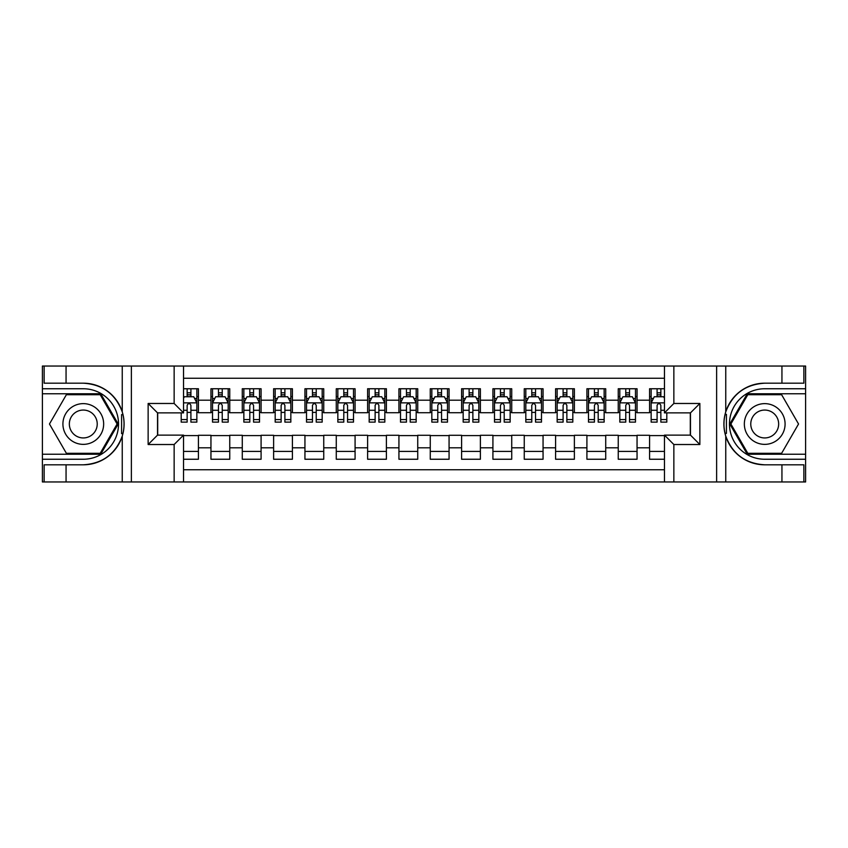 <?xml version="1.0" encoding="UTF-8"?>
<svg xmlns="http://www.w3.org/2000/svg" width="848" height="848" viewBox="0 0 848 848"><rect width="100%" height="100%" fill="white"/><g stroke="black" fill="none" stroke-linecap="round" stroke-linejoin="round"><path stroke-width="1.27" d="M183.539 481.961L664.461 481.961L664.461 435.119L690.463 435.119L690.463 412.881L664.461 412.881L664.461 366.039L183.539 366.039L183.539 412.881L157.537 412.881L157.537 435.119L183.539 435.119L183.539 481.961L66.059 481.961L66.059 464.81L83.284 464.81A40.81 40.81 0 0 0 122.25 436.116C124.645 428.049 124.645 419.972 122.25 411.884A40.81 40.81 0 0 0 83.284 383.19L66.059 383.19L66.059 366.039L42.4 366.039L42.4 454.231L100.742 454.231L118.201 424L100.742 393.769L42.4 393.769M664.461 388.755L649.579 388.755L649.579 400.192L637.049 400.192L637.049 412.722L649.579 412.722L649.579 400.192M637.049 400.192L637.049 388.755L618.245 388.755L618.245 400.192L605.716 400.192L605.716 412.722L618.245 412.722L618.245 400.192M605.716 400.192L605.716 388.755L586.911 388.755L586.911 400.192L574.382 400.192L574.382 412.722L586.911 412.722L586.911 400.192M574.382 400.192L574.382 388.755L555.588 388.755L555.588 400.192L543.059 400.192L543.059 412.722L555.588 412.722L555.588 400.192M543.059 400.192L543.059 388.755L524.255 388.755L524.255 400.192L511.726 400.192L511.726 412.722L524.255 412.722L524.255 400.192M511.726 400.192L511.726 388.755L492.921 388.755L492.921 400.192L480.392 400.192L480.392 412.722L492.921 412.722L492.921 400.192M480.392 400.192L480.392 388.755L461.598 388.755L461.598 400.192L449.069 400.192L449.069 412.722L461.598 412.722L461.598 400.192M449.069 400.192L449.069 388.755L430.265 388.755L430.265 400.192L417.735 400.192L417.735 412.722L430.265 412.722L430.265 400.192M417.735 400.192L417.735 388.755L398.931 388.755L398.931 400.192L386.402 400.192L386.402 412.722L398.931 412.722L398.931 400.192M386.402 400.192L386.402 388.755L367.608 388.755L367.608 400.192L355.079 400.192L355.079 412.722L367.608 412.722L367.608 400.192M355.079 400.192L355.079 388.755L336.274 388.755L336.274 400.192L323.745 400.192L323.745 412.722L336.274 412.722L336.274 400.192M323.745 400.192L323.745 388.755L304.941 388.755L304.941 400.192L292.412 400.192L292.412 412.722L304.941 412.722L304.941 400.192M292.412 400.192L292.412 388.755L273.618 388.755L273.618 400.192L261.089 400.192L261.089 412.722L273.618 412.722L273.618 400.192M261.089 400.192L261.089 388.755L242.284 388.755L242.284 400.192L229.755 400.192L229.755 412.722L242.284 412.722L242.284 400.192M229.755 400.192L229.755 388.755L210.951 388.755L210.951 412.722L198.421 412.722L198.421 388.755L183.539 388.755M183.539 459.245L198.421 459.245L198.421 435.278L210.951 435.278L210.951 459.245L229.755 459.245L229.755 435.278L242.284 435.278L242.284 447.808L229.755 447.808M242.284 447.808L242.284 459.245L261.089 459.245L261.089 435.278L273.618 435.278L273.618 447.808L261.089 447.808M273.618 447.808L273.618 459.245L292.412 459.245L292.412 435.278L304.941 435.278L304.941 447.808L292.412 447.808M304.941 447.808L304.941 459.245L323.745 459.245L323.745 435.278L336.274 435.278L336.274 447.808L323.745 447.808M336.274 447.808L336.274 459.245L355.079 459.245L355.079 435.278L367.608 435.278L367.608 447.808L355.079 447.808M367.608 447.808L367.608 459.245L386.402 459.245L386.402 435.278L398.931 435.278L398.931 447.808L386.402 447.808M398.931 447.808L398.931 459.245L417.735 459.245L417.735 435.278L430.265 435.278L430.265 447.808L417.735 447.808M430.265 447.808L430.265 459.245L449.069 459.245L449.069 435.278L461.598 435.278L461.598 447.808L449.069 447.808M461.598 447.808L461.598 459.245L480.392 459.245L480.392 435.278L492.921 435.278L492.921 447.808L480.392 447.808M492.921 447.808L492.921 459.245L511.726 459.245L511.726 435.278L524.255 435.278L524.255 447.808L511.726 447.808M524.255 447.808L524.255 459.245L543.059 459.245L543.059 435.278L555.588 435.278L555.588 447.808L543.059 447.808M555.588 447.808L555.588 459.245L574.382 459.245L574.382 435.278L586.911 435.278L586.911 447.808L574.382 447.808M586.911 447.808L586.911 459.245L605.716 459.245L605.716 435.278L618.245 435.278L618.245 447.808L605.716 447.808M618.245 447.808L618.245 459.245L637.049 459.245L637.049 435.278L649.579 435.278L649.579 447.808L637.049 447.808M664.461 378.261L183.539 378.261M183.539 469.739L664.461 469.739M649.579 447.808L649.579 459.245L664.461 459.245M157.696 412.881L157.696 435.119M690.304 435.119L690.304 412.881M187.143 396.588L190.906 396.588M196.853 396.588L198.421 396.588M187.143 412.404L190.906 412.404M196.853 412.404L198.421 412.404M183.539 435.596L198.421 435.596M183.539 451.412L198.421 451.412M210.951 412.404L212.519 412.404M218.477 412.404L222.24 412.404M228.186 412.404L229.755 412.404M210.951 396.588L212.519 396.588M218.477 396.588L222.24 396.588M228.186 396.588L229.755 396.588M210.951 435.596L229.755 435.596M210.951 451.412L229.755 451.412M242.284 435.596L261.089 435.596M242.284 451.412L261.089 451.412M242.284 396.588L243.853 396.588M249.81 396.588L253.563 396.588M259.52 396.588L261.089 396.588M242.284 412.404L243.853 412.404M249.81 412.404L253.563 412.404M259.52 412.404L261.089 412.404M273.618 435.596L292.412 435.596M273.618 451.412L292.412 451.412M273.618 396.588L275.187 396.588M281.133 396.588L284.896 396.588M290.843 396.588L292.412 396.588M273.618 412.404L275.187 412.404M281.133 412.404L284.896 412.404M290.843 412.404L292.412 412.404M304.941 435.596L323.745 435.596M304.941 451.412L323.745 451.412M304.941 396.588L306.51 396.588M312.467 396.588L316.23 396.588M322.176 396.588L323.745 396.588M304.941 412.404L306.51 412.404M312.467 412.404L316.23 412.404M322.176 412.404L323.745 412.404M336.274 435.596L355.079 435.596M336.274 451.412L355.079 451.412M336.274 396.588L337.843 396.588M343.79 396.588L347.553 396.588M353.51 396.588L355.079 396.588M336.274 412.404L337.843 412.404M343.79 412.404L347.553 412.404M353.51 412.404L355.079 412.404M367.608 435.596L386.402 435.596M367.608 451.412L386.402 451.412M367.608 396.588L369.177 396.588M375.123 396.588L378.886 396.588M384.833 396.588L386.402 396.588M367.608 412.404L369.177 412.404M375.123 412.404L378.886 412.404M384.833 412.404L386.402 412.404M398.931 435.596L417.735 435.596M398.931 451.412L417.735 451.412M398.931 396.588L400.5 396.588M406.457 396.588L410.22 396.588M416.167 396.588L417.735 396.588M398.931 412.404L400.5 412.404M406.457 412.404L410.22 412.404M416.167 412.404L417.735 412.404M430.265 435.596L449.069 435.596M430.265 451.412L449.069 451.412M430.265 396.588L431.833 396.588M437.78 396.588L441.543 396.588M447.5 396.588L449.069 396.588M430.265 412.404L431.833 412.404M437.78 412.404L441.543 412.404M447.5 412.404L449.069 412.404M461.598 435.596L480.392 435.596M461.598 451.412L480.392 451.412M461.598 396.588L463.167 396.588M469.114 396.588L472.877 396.588M478.823 396.588L480.392 396.588M461.598 412.404L463.167 412.404M469.114 412.404L472.877 412.404M478.823 412.404L480.392 412.404M492.921 435.596L511.726 435.596M492.921 451.412L511.726 451.412M492.921 396.588L494.49 396.588M500.447 396.588L504.21 396.588M510.157 396.588L511.726 396.588M492.921 412.404L494.49 412.404M500.447 412.404L504.21 412.404M510.157 412.404L511.726 412.404M524.255 435.596L543.059 435.596M524.255 451.412L543.059 451.412M524.255 396.588L525.824 396.588M531.77 396.588L535.533 396.588M541.49 396.588L543.059 396.588M524.255 412.404L525.824 412.404M531.77 412.404L535.533 412.404M541.49 412.404L543.059 412.404M555.588 435.596L574.382 435.596M555.588 451.412L574.382 451.412M555.588 396.588L557.157 396.588M563.104 396.588L566.867 396.588M572.813 396.588L574.382 396.588M555.588 412.404L557.157 412.404M563.104 412.404L566.867 412.404M572.813 412.404L574.382 412.404M586.911 435.596L605.716 435.596M586.911 451.412L605.716 451.412M586.911 396.588L588.48 396.588M594.437 396.588L598.19 396.588M604.147 396.588L605.716 396.588M586.911 412.404L588.48 412.404M594.437 412.404L598.19 412.404M604.147 412.404L605.716 412.404M618.245 435.596L637.049 435.596M618.245 451.412L637.049 451.412M618.245 396.588L619.814 396.588M625.76 396.588L629.523 396.588M635.481 396.588L637.049 396.588M618.245 412.404L619.814 412.404M625.76 412.404L629.523 412.404M635.481 412.404L637.049 412.404M649.579 435.596L664.461 435.596M649.579 451.412L664.461 451.412M649.579 396.588L651.147 396.588M657.094 396.588L660.857 396.588M649.579 412.404L651.147 412.404M657.094 412.404L660.857 412.404M190.906 392.825L187.143 392.825M181.196 419.569L181.196 422.124L187.143 422.124L187.143 419.569L181.196 419.569L181.196 412.881M194.584 398.465L196.853 398.465L196.853 422.124L190.906 422.124L190.906 405.355C189.655 402.948 188.404 402.948 187.143 405.355L187.143 419.569M196.853 398.465L196.853 388.755M196.853 403.012L193.726 396.747L184.323 396.747L183.539 398.306M187.143 396.747L187.143 388.755M190.906 388.755L190.906 396.747M93.471 406.362A20.363 20.363 0 0 0 65.646 413.813A20.363 20.363 0 0 0 73.108 441.638A20.363 20.363 0 0 0 100.923 434.187A20.363 20.363 0 0 0 93.471 406.362M90.259 411.927A13.939 13.939 0 0 0 71.211 417.025A13.939 13.939 0 0 0 76.32 436.073A13.939 13.939 0 0 0 95.358 430.975A13.939 13.939 0 0 0 90.259 411.927M100.202 453.298L66.377 453.298L49.46 424L66.377 394.702L100.202 394.702L117.109 424L100.202 453.298M774.892 406.362A20.363 20.363 0 0 0 747.077 413.813A20.363 20.363 0 0 0 754.529 441.638A20.363 20.363 0 0 0 782.354 434.187A20.363 20.363 0 0 0 774.892 406.362M771.68 411.927A13.939 13.939 0 0 0 752.642 417.025A13.939 13.939 0 0 0 757.741 436.073A13.939 13.939 0 0 0 776.789 430.975A13.939 13.939 0 0 0 771.68 411.927M781.623 453.298L747.798 453.298L730.891 424L747.798 394.702L781.623 394.702L798.54 424L781.623 453.298M121.582 433.402L122.992 433.402A40.81 40.81 0 0 0 123.002 414.608L121.593 414.608L121.582 433.646L122.939 433.646M66.059 366.039L122.25 366.039L122.25 411.884C115.455 393.917 102.46 384.356 83.284 383.19M83.284 464.81C102.46 463.644 115.455 454.083 122.25 436.116L122.25 481.961M174.147 481.961L174.147 444.522L148.135 444.522L148.135 403.478L174.147 403.478L174.147 366.039L131.376 366.039L131.376 481.961M66.059 481.961L42.4 481.961L42.4 454.231M42.4 459.245L83.284 459.245A35.245 35.245 0 0 0 118.529 424A35.245 35.245 0 0 0 83.284 388.755L42.4 388.755M122.25 366.039L131.376 366.039M174.147 366.039L183.539 366.039M66.059 464.81L44.128 464.81L44.128 481.961M66.059 383.19L44.128 383.19L44.128 366.039M174.147 444.522L183.539 435.119M148.135 444.522L157.537 435.119M148.135 403.478L157.537 412.881M174.147 403.478L183.539 412.881M121.593 414.608L122.939 414.365M123.946 427.498L124.073 422.558M123.67 418.106L123.448 416.781M726.418 414.598L725.008 414.598A40.81 40.81 0 0 0 724.998 433.392L726.407 433.392L726.418 414.354L725.061 414.354A40.81 40.81 0 0 1 764.716 383.19C745.54 384.356 732.545 393.917 725.75 411.884C723.355 419.951 723.355 428.028 725.75 436.116C732.545 454.083 745.54 463.644 764.716 464.81L781.941 464.81L781.941 481.961L805.6 481.961L805.6 393.769L747.258 393.769L729.799 424L747.258 454.231L805.6 454.231M726.407 433.392L725.061 433.635A40.81 40.81 0 0 0 764.716 464.81M664.461 366.039L781.941 366.039L781.941 383.19L764.716 383.19M673.853 366.039L673.853 403.478L699.865 403.478L699.865 444.522L673.853 444.522L673.853 481.961L716.624 481.961L716.624 366.039M725.75 436.116L725.75 481.961L781.941 481.961M781.941 366.039L805.6 366.039L805.6 393.769M805.6 388.755L764.716 388.755A35.245 35.245 0 0 0 729.471 424A35.245 35.245 0 0 0 764.716 459.245L805.6 459.245M725.75 481.961L716.624 481.961M673.853 481.961L664.461 481.961M781.941 383.19L803.872 383.19L803.872 366.039M781.941 464.81L803.872 464.81L803.872 481.961M673.853 403.478L664.461 412.881M699.865 403.478L690.463 412.881M699.865 444.522L690.463 435.119M673.853 444.522L664.461 435.119M724.054 420.502L723.927 425.442M724.33 429.894L724.552 431.219M222.24 392.825L218.477 392.825M228.186 419.569L222.24 419.569L222.24 422.124L228.186 422.124L228.186 403.012L225.059 396.747L215.657 396.747L212.519 403.012L212.519 422.124L218.477 422.124L218.477 419.569L212.519 419.569M212.519 403.012L212.519 388.755M228.186 403.012L228.186 388.755M218.477 396.747L218.477 388.755M222.24 388.755L222.24 396.747M222.24 419.569L222.24 405.355C220.978 402.948 219.727 402.948 218.477 405.355L218.477 419.569M253.563 392.825L249.81 392.825M259.52 419.569L253.563 419.569L253.563 422.124L259.52 422.124L259.52 403.012L256.382 396.747L246.98 396.747L243.853 403.012L243.853 422.124L249.81 422.124L249.81 419.569L243.853 419.569M243.853 403.012L243.853 388.755M259.52 403.012L259.52 388.755M249.81 396.747L249.81 388.755M253.563 388.755L253.563 396.747M253.563 419.569L253.563 405.355C252.312 402.948 251.061 402.948 249.81 405.355L249.81 419.569M284.896 392.825L281.133 392.825M290.843 419.569L284.896 419.569L284.896 422.124L290.843 422.124L290.843 403.012L287.716 396.747L278.314 396.747L275.187 403.012L275.187 422.124L281.133 422.124L281.133 419.569L275.187 419.569M275.187 403.012L275.187 388.755M290.843 403.012L290.843 388.755M281.133 396.747L281.133 388.755M284.896 388.755L284.896 396.747M284.896 419.569L284.896 405.355C283.645 402.948 282.395 402.948 281.133 405.355L281.133 419.569M316.23 392.825L312.467 392.825M322.176 419.569L316.23 419.569L316.23 422.124L322.176 422.124L322.176 403.012L319.049 396.747L309.647 396.747L306.51 403.012L306.51 422.124L312.467 422.124L312.467 419.569L306.51 419.569M306.51 403.012L306.51 388.755M322.176 403.012L322.176 388.755M312.467 396.747L312.467 388.755M316.23 388.755L316.23 396.747M316.23 419.569L316.23 405.355C314.968 402.948 313.718 402.948 312.467 405.355L312.467 419.569M347.553 392.825L343.79 392.825M353.51 419.569L347.553 419.569L347.553 422.124L353.51 422.124L353.51 403.012L350.372 396.747L340.97 396.747L337.843 403.012L337.843 422.124L343.79 422.124L343.79 419.569L337.843 419.569M337.843 403.012L337.843 388.755M353.51 403.012L353.51 388.755M343.79 396.747L343.79 388.755M347.553 388.755L347.553 396.747M347.553 419.569L347.553 405.355C346.302 402.948 345.051 402.948 343.79 405.355L343.79 419.569M378.886 392.825L375.123 392.825M384.833 419.569L378.886 419.569L378.886 422.124L384.833 422.124L384.833 403.012L381.706 396.747L372.304 396.747L369.177 403.012L369.177 422.124L375.123 422.124L375.123 419.569L369.177 419.569M369.177 403.012L369.177 388.755M384.833 403.012L384.833 388.755M375.123 396.747L375.123 388.755M378.886 388.755L378.886 396.747M378.886 419.569L378.886 405.355C377.636 402.948 376.385 402.948 375.123 405.355L375.123 419.569M410.22 392.825L406.457 392.825M416.167 419.569L410.22 419.569L410.22 422.124L416.167 422.124L416.167 403.012L413.04 396.747L403.637 396.747L400.5 403.012L400.5 422.124L406.457 422.124L406.457 419.569L400.5 419.569M400.5 403.012L400.5 388.755M416.167 403.012L416.167 388.755M406.457 396.747L406.457 388.755M410.22 388.755L410.22 396.747M410.22 419.569L410.22 405.355C408.959 402.948 407.708 402.948 406.457 405.355L406.457 419.569M441.543 392.825L437.78 392.825M447.5 419.569L441.543 419.569L441.543 422.124L447.5 422.124L447.5 403.012L444.363 396.747L434.96 396.747L431.833 403.012L431.833 422.124L437.78 422.124L437.78 419.569L431.833 419.569M431.833 403.012L431.833 388.755M447.5 403.012L447.5 388.755M437.78 396.747L437.78 388.755M441.543 388.755L441.543 396.747M441.543 419.569L441.543 405.355C440.292 402.948 439.041 402.948 437.78 405.355L437.78 419.569M472.877 392.825L469.114 392.825M478.823 419.569L472.877 419.569L472.877 422.124L478.823 422.124L478.823 403.012L475.696 396.747L466.294 396.747L463.167 403.012L463.167 422.124L469.114 422.124L469.114 419.569L463.167 419.569M463.167 403.012L463.167 388.755M478.823 403.012L478.823 388.755M469.114 396.747L469.114 388.755M472.877 388.755L472.877 396.747M472.877 419.569L472.877 405.355C471.626 402.948 470.375 402.948 469.114 405.355L469.114 419.569M504.21 392.825L500.447 392.825M510.157 419.569L504.21 419.569L504.21 422.124L510.157 422.124L510.157 403.012L507.03 396.747L497.628 396.747L494.49 403.012L494.49 422.124L500.447 422.124L500.447 419.569L494.49 419.569M494.49 403.012L494.49 388.755M510.157 403.012L510.157 388.755M500.447 396.747L500.447 388.755M504.21 388.755L504.21 396.747M504.21 419.569L504.21 405.355C502.949 402.948 501.698 402.948 500.447 405.355L500.447 419.569M535.533 392.825L531.77 392.825M541.49 419.569L535.533 419.569L535.533 422.124L541.49 422.124L541.49 403.012L538.353 396.747L528.951 396.747L525.824 403.012L525.824 422.124L531.77 422.124L531.77 419.569L525.824 419.569M525.824 403.012L525.824 388.755M541.49 403.012L541.49 388.755M531.77 396.747L531.77 388.755M535.533 388.755L535.533 396.747M535.533 419.569L535.533 405.355C534.282 402.948 533.032 402.948 531.77 405.355L531.77 419.569M566.867 392.825L563.104 392.825M572.813 419.569L566.867 419.569L566.867 422.124L572.813 422.124L572.813 403.012L569.686 396.747L560.284 396.747L557.157 403.012L557.157 422.124L563.104 422.124L563.104 419.569L557.157 419.569M557.157 403.012L557.157 388.755M572.813 403.012L572.813 388.755M563.104 396.747L563.104 388.755M566.867 388.755L566.867 396.747M566.867 419.569L566.867 405.355C565.616 402.948 564.365 402.948 563.104 405.355L563.104 419.569M598.19 392.825L594.437 392.825M604.147 419.569L598.19 419.569L598.19 422.124L604.147 422.124L604.147 403.012L601.02 396.747L591.618 396.747L588.48 403.012L588.48 422.124L594.437 422.124L594.437 419.569L588.48 419.569M588.48 403.012L588.48 388.755M604.147 403.012L604.147 388.755M594.437 396.747L594.437 388.755M598.19 388.755L598.19 396.747M598.19 419.569L598.19 405.355C596.939 402.948 595.688 402.948 594.437 405.355L594.437 419.569M629.523 392.825L625.76 392.825M635.481 419.569L629.523 419.569L629.523 422.124L635.481 422.124L635.481 403.012L632.343 396.747L622.941 396.747L619.814 403.012L619.814 422.124L625.76 422.124L625.76 419.569L619.814 419.569M619.814 403.012L619.814 388.755M635.481 403.012L635.481 388.755M625.76 396.747L625.76 388.755M629.523 388.755L629.523 396.747M629.523 419.569L629.523 405.355C628.273 402.948 627.022 402.948 625.76 405.355L625.76 419.569M660.857 392.825L657.094 392.825M664.461 398.306L663.677 396.747L654.274 396.747L651.147 403.012L651.147 422.124L657.094 422.124L657.094 419.569L651.147 419.569M651.147 403.012L651.147 388.755M666.804 412.881L666.804 422.124L660.857 422.124L660.857 405.355C659.606 402.948 658.355 402.948 657.094 405.355L657.094 419.569M657.094 396.747L657.094 388.755M660.857 388.755L660.857 396.747M210.951 447.808L198.421 447.808M210.951 400.192L198.421 400.192M196.778 402.853L183.539 402.853M196.853 419.569L190.906 419.569M187.143 410.273L183.539 410.273M196.853 410.273L190.906 410.273M190.906 394.818L187.143 394.818M725.75 366.039L725.75 411.884M228.112 402.853L212.604 402.853M212.519 398.465L214.798 398.465M225.918 398.465L228.186 398.465M218.477 410.273L212.519 410.273M228.186 410.273L222.24 410.273M222.24 394.818L218.477 394.818M259.435 402.853L243.927 402.853M243.853 398.465L246.121 398.465M257.251 398.465L259.52 398.465M249.81 410.273L243.853 410.273M259.52 410.273L253.563 410.273M253.563 394.818L249.81 394.818M290.769 402.853L275.261 402.853M275.187 398.465L277.455 398.465M288.574 398.465L290.843 398.465M281.133 410.273L275.187 410.273M290.843 410.273L284.896 410.273M284.896 394.818L281.133 394.818M322.102 402.853L306.594 402.853M306.51 398.465L308.789 398.465M319.908 398.465L322.176 398.465M312.467 410.273L306.51 410.273M322.176 410.273L316.23 410.273M316.23 394.818L312.467 394.818M353.425 402.853L337.917 402.853M337.843 398.465L340.112 398.465M351.242 398.465L353.51 398.465M343.79 410.273L337.843 410.273M353.51 410.273L347.553 410.273M347.553 394.818L343.79 394.818M384.759 402.853L369.251 402.853M369.177 398.465L371.445 398.465M382.565 398.465L384.833 398.465M375.123 410.273L369.177 410.273M384.833 410.273L378.886 410.273M378.886 394.818L375.123 394.818M416.092 402.853L400.585 402.853M400.5 398.465L402.768 398.465M413.898 398.465L416.167 398.465M406.457 410.273L400.5 410.273M416.167 410.273L410.22 410.273M410.22 394.818L406.457 394.818M447.415 402.853L431.908 402.853M431.833 398.465L434.102 398.465M445.232 398.465L447.5 398.465M437.78 410.273L431.833 410.273M447.5 410.273L441.543 410.273M441.543 394.818L437.78 394.818M478.749 402.853L463.241 402.853M463.167 398.465L465.435 398.465M476.555 398.465L478.823 398.465M469.114 410.273L463.167 410.273M478.823 410.273L472.877 410.273M472.877 394.818L469.114 394.818M510.083 402.853L494.575 402.853M494.49 398.465L496.758 398.465M507.888 398.465L510.157 398.465M500.447 410.273L494.49 410.273M510.157 410.273L504.21 410.273M504.21 394.818L500.447 394.818M541.406 402.853L525.898 402.853M525.824 398.465L528.092 398.465M539.211 398.465L541.49 398.465M531.77 410.273L525.824 410.273M541.49 410.273L535.533 410.273M535.533 394.818L531.77 394.818M572.739 402.853L557.231 402.853M557.157 398.465L559.426 398.465M570.545 398.465L572.813 398.465M563.104 410.273L557.157 410.273M572.813 410.273L566.867 410.273M566.867 394.818L563.104 394.818M604.073 402.853L588.565 402.853M588.48 398.465L590.749 398.465M601.879 398.465L604.147 398.465M594.437 410.273L588.48 410.273M604.147 410.273L598.19 410.273M598.19 394.818L594.437 394.818M635.396 402.853L619.888 402.853M619.814 398.465L622.082 398.465M633.202 398.465L635.481 398.465M625.76 410.273L619.814 410.273M635.481 410.273L629.523 410.273M629.523 394.818L625.76 394.818M664.461 402.853L651.222 402.853M651.147 398.465L653.416 398.465M666.804 419.569L660.857 419.569M657.094 410.273L651.147 410.273M664.461 410.273L660.857 410.273M660.857 394.818L657.094 394.818"/></g></svg>
